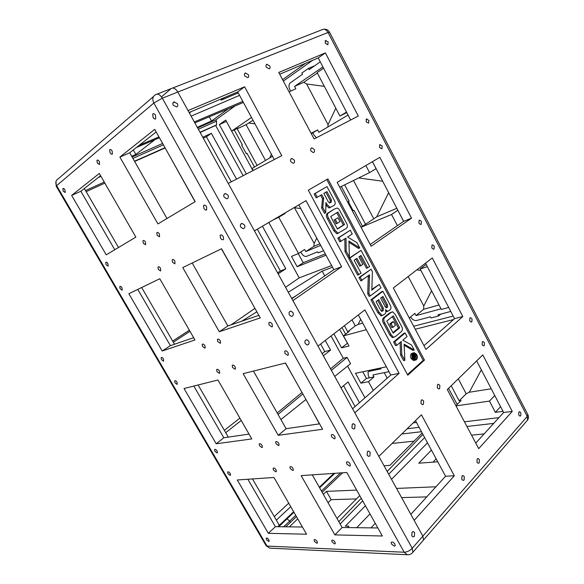 <?xml version="1.0" encoding="UTF-8"?>
<svg xmlns="http://www.w3.org/2000/svg" width="584" height="584" viewBox="0 0 584 584"><rect width="100%" height="100%" fill="white"/><g stroke="black" fill="none" stroke-linecap="round" stroke-linejoin="round"><path stroke-width="0.88" d="M411.778 535.864L413.027 536.886L414.377 536.367L414.633 532.644L413.384 531.622L412.041 532.141L411.778 535.864M351.918 427.795L353.466 428.977L354.714 428.568L355.065 424.94L353.51 423.75L352.276 424.159L351.918 427.795M289.438 315.002L291.379 316.382L292.445 316.068C293.423 315.185 293.577 314.01 292.905 312.542L290.956 311.162L289.898 311.469C288.919 312.352 288.766 313.528 289.438 315.002M367.117 455.243L368.584 456.389L369.869 455.943L370.198 452.293L368.723 451.147L367.453 451.585L367.117 455.243M305.308 343.662L307.147 344.983L308.264 344.655C309.213 343.735 309.359 342.553 308.702 341.1L306.856 339.771L305.746 340.1C304.79 341.012 304.644 342.202 305.308 343.662M240.754 227.118L243.068 228.658L243.937 228.424C244.988 227.629 245.171 226.482 244.484 224.979L242.156 223.438L241.302 223.672C240.25 224.46 240.068 225.607 240.754 227.118M173.258 105.281L176.689 106.93C177.85 106.266 178.069 105.164 177.361 103.609L173.937 101.952C172.776 102.609 172.55 103.718 173.258 105.281M224.161 197.173L226.621 198.764L227.41 198.56C228.483 197.793 228.672 196.662 227.979 195.144L225.519 193.545L224.745 193.749C223.665 194.508 223.468 195.647 224.161 197.173M153.461 96.55L58.393 178.704C55.75 180.222 55.166 182.544 56.633 185.675L56.254 186.281L266.012 545.522L269.742 548.135L407.216 554.734C409.545 554.939 411.443 554.106 412.903 552.245L412.238 548.288L162.337 98.192L177.828 92.053C175.55 88.469 173.324 87.323 171.141 88.622C173.324 87.323 175.55 88.469 177.828 92.053L422.852 536.119L423.48 540.054L422.787 540.857L423.48 540.054L422.852 536.119L527.257 416.443L328.055 32.492L177.828 92.053L188.041 110.573L244.623 86.804L281.758 155.687L228.234 183.412L254.441 230.906L306.001 200.662L341.625 266.742L292.898 300.607L317.988 346.071L364.898 309.9L399.098 373.344L354.817 412.822L378.855 456.381L421.451 414.801L454.315 475.763L414.166 520.373L422.852 536.119L412.238 548.288C409.778 550.785 407.092 552.099 404.172 552.23L153.847 103.018L56.633 185.675L267.034 546.077L404.172 552.23L407.216 554.734L408.34 554.764M118.501 247.499L84.344 188.501L85.534 190.559L104.222 182.055M189.982 331.31L173.317 342.18L174.514 344.246L141.671 287.518M241.221 420.48L225.716 432.693L228.278 437.109L198.1 384.987M277.816 526.71L279.327 525.286L252.492 478.938M192.194 263.004L227.877 325.96L258.843 315.345M156.176 131.947L129.721 152.774L166.973 218.504M253.456 371.081L286.116 428.7L319.572 423.838M312.272 474.858L342.122 527.513L377.855 527.958M100.579 175.718L80.862 191.245L114.778 249.733M137.787 289.401L170.404 345.655L193.647 337.691M193.837 386.06L223.811 437.759L249.039 434.087M247.871 479.252L275.378 526.68L302.432 527.016M345.334 526.118L348.911 526.155L347.531 527.578L348.911 526.155L345.334 526.118L365.431 505.751M266.486 539.711L268.684 541.499L269.166 541.244L268.859 539.798C267.749 538.258 266.859 537.747 266.18 538.258L266.486 539.711M227.964 473.661L230.132 475.354L230.541 475.099L230.22 473.478C229.154 471.989 228.3 471.507 227.643 472.033L227.964 473.661M314.367 541.353L316.827 543.281L317.426 542.967L317.134 541.448C315.886 539.755 314.864 539.214 314.075 539.835L314.367 541.353M273.414 469.996L275.838 471.828L276.356 471.5L276.049 469.784C274.86 468.134 273.881 467.638 273.108 468.28L273.414 469.996M332.062 541.967L334.625 543.945L335.274 543.602L334.99 542.061C333.69 540.302 332.617 539.755 331.778 540.419L332.062 541.967M290.241 468.638L292.759 470.514L293.321 470.164L293.022 468.419C291.781 466.711 290.752 466.2 289.934 466.893L290.241 468.638M391.462 544.003L394.361 546.164L395.2 545.719L394.93 544.12C393.441 542.142 392.192 541.565 391.185 542.397L391.462 544.003M346.801 464.083L349.655 466.12L350.385 465.652L350.101 463.82C348.692 461.9 347.495 461.375 346.509 462.243L346.801 464.083M214.905 451.257L217.058 452.921L217.445 452.666L217.109 450.987C216.065 449.512 215.219 449.038 214.569 449.57L214.905 451.257M175.01 382.849L177.127 384.425L177.091 382.301C176.098 380.87 175.288 380.425 174.66 380.965L175.01 382.849M259.508 445.76L261.917 447.556L262.406 447.227L262.092 445.439C260.924 443.811 259.953 443.322 259.194 443.971L259.508 445.76M216.985 371.65L219.35 373.337L219.752 373.023L219.416 371.001C218.306 369.424 217.387 368.971 216.649 369.628L216.985 371.65M276.028 443.723L278.531 445.563L279.064 445.205L278.758 443.387C277.539 441.694 276.524 441.205 275.721 441.906L276.028 443.723M232.549 367.497L235.009 369.227L235.447 368.884L235.118 366.81C233.972 365.175 233.001 364.715 232.22 365.431L232.549 367.497M331.595 436.876L334.442 438.869L335.136 438.401L334.844 436.482C333.457 434.584 332.274 434.073 331.303 434.949L331.595 436.876M284.999 353.502L287.795 355.357L288.372 354.904L288.073 352.685C286.759 350.853 285.634 350.385 284.7 351.276L284.999 353.502M161.476 359.642L163.578 361.189L163.513 358.992C162.535 357.583 161.732 357.145 161.118 357.678L161.476 359.642M120.143 288.759L122.202 290.204L122.034 287.81C121.107 286.445 120.348 286.036 119.757 286.562L120.143 288.759M202.531 346.473L204.882 348.122L205.254 347.816L204.911 345.706C203.823 344.151 202.918 343.706 202.195 344.363L202.531 346.473M158.337 269.458L160.644 270.983L160.556 268.333C159.527 266.837 158.673 266.413 157.972 267.063L158.337 269.458M217.766 341.589L220.212 343.268L220.621 342.939L220.285 340.779C219.153 339.165 218.204 338.713 217.438 339.421L217.766 341.589M172.528 262.282L174.93 263.837L174.879 261.092C173.82 259.544 172.915 259.121 172.178 259.814L172.528 262.282M269.129 325.106L271.91 326.916L272.443 326.471L272.137 324.142C270.859 322.339 269.757 321.879 268.83 322.777L269.129 325.106M220.475 238.046C221.358 239.433 222.263 239.987 223.197 239.703L223.599 239.323L223.285 236.622C222.088 234.892 221.051 234.469 220.161 235.345L220.475 238.046M106.113 264.705L108.164 266.114L107.952 263.647C107.047 262.304 106.303 261.895 105.719 262.42L106.113 264.705M63.255 191.209L65.255 192.508L64.933 189.822C64.079 188.537 63.379 188.143 62.824 188.647L63.255 191.209M143.314 243.28L145.599 244.762L145.474 242.031C144.474 240.557 143.627 240.141 142.941 240.783L143.314 243.28M97.345 163.177L99.579 164.535L99.331 161.542C98.389 160.133 97.594 159.731 96.944 160.345L97.345 163.177M157.147 235.308L159.527 236.827L159.432 233.994C158.395 232.461 157.512 232.045 156.789 232.739L157.147 235.308M110.047 152.731C110.88 154.037 111.653 154.497 112.369 154.11L112.143 151.008C111.179 149.548 110.347 149.146 109.661 149.803L110.047 152.731M203.896 208.386C204.787 209.78 205.685 210.313 206.597 209.984L206.641 206.802C205.473 205.093 204.451 204.677 203.575 205.546L203.896 208.386M153.037 117.384C153.95 118.815 154.833 119.297 155.68 118.822L155.563 115.303C154.49 113.676 153.534 113.281 152.709 114.106L153.037 117.384M221.562 248.748L182.77 267.574L219.285 331.741L260.274 317.9L221.562 248.748M154.738 129.371L119.888 157.074L157.928 223.92L195.187 201.633L154.738 129.371M285.525 363.014L243.141 373.665L278.225 435.321L322.609 429.262L285.525 363.014M346.816 472.5L301.154 475.617L334.887 534.893L382.367 536.01L346.816 472.5M99.287 173.455L71.65 195.421L106.237 254.843L135.86 237.119L99.287 173.455M159.775 278.736L128.867 293.73L162.213 351.013L194.954 339.961L159.775 278.736M217.956 379.994L184.04 388.521L216.204 443.782L251.813 438.92L217.956 379.994M273.962 477.471L237.272 479.975L268.319 533.316L306.571 534.221L273.962 477.471M129.721 152.774L119.888 157.074M227.877 325.96L219.285 331.741M286.116 428.7L278.225 435.321M342.122 527.513L334.887 534.893M80.862 191.245L71.65 195.421M170.404 345.655L162.213 351.013M223.811 437.759L216.204 443.782M275.378 526.68L268.319 533.316M290.744 506.678L276.341 520.132L279.327 525.286L286.109 518.884L287.007 518.884L289.737 521.023L290.474 522.3L285.744 526.804M518.767 415.114L519.964 416.129L520.767 415.786L520.848 412.764L519.65 411.756L518.847 412.092L518.767 415.114M469.748 320.915L471.171 322.054L471.887 321.791L472.033 318.842L470.609 317.696L469.901 317.959L469.748 320.915M418.911 223.212L420.611 224.504L421.203 224.314L421.414 221.438L419.714 220.146L419.129 220.336L418.911 223.212M476.997 462.258L478.223 463.28L479.223 462.871L479.362 459.586L478.135 458.564L477.143 458.966L476.997 462.258M437.314 387.849L438.73 388.973L439.657 388.637L439.861 385.404L438.438 384.279L437.518 384.615L437.314 387.849M420.984 403.529L422.414 404.661L423.415 404.303L423.648 400.974L422.21 399.843L421.21 400.201L420.984 403.529M461.805 479.406L463.039 480.428L464.112 479.997L464.28 476.61L463.039 475.588L461.973 476.011L461.805 479.406M482.172 344.786L483.53 345.889L484.275 345.604L484.406 342.64L483.041 341.531L482.304 341.808L482.172 344.786M431.795 247.974L433.423 249.222L434.051 249.018L434.248 246.127L432.62 244.871L431.999 245.083L431.795 247.974M379.534 147.526L381.936 148.803L382.206 145.993L379.812 144.715L379.534 147.526M325.259 43.231L327.828 44.756L328.179 42.033L325.616 40.508L325.259 43.231M366.153 121.822L368.599 123.158L368.891 120.37L366.453 119.034L366.153 121.822M311.046 151.066L313.243 152.577L313.783 152.431C314.659 151.789 314.791 150.781 314.177 149.402L311.973 147.891L311.447 148.037C310.564 148.672 310.425 149.679 311.046 151.066M266.362 67.277L269.246 68.854C270.188 68.299 270.341 67.313 269.713 65.904L266.83 64.32C265.888 64.875 265.727 65.853 266.362 67.277M244.798 76.073L247.806 77.672C248.799 77.095 248.966 76.081 248.317 74.642L245.316 73.036C244.324 73.613 244.148 74.628 244.798 76.073M290.898 161.761L293.161 163.294L293.752 163.126C294.672 162.462 294.818 161.425 294.19 160.009L291.92 158.476L291.336 158.636C290.409 159.301 290.263 160.337 290.898 161.761M324.784 275.904L322.178 271.107L332.508 267.216M346.531 112.099L339.917 116.041L317.127 72.599L323.565 68.189M305.622 63.255L282.576 79.643M365.876 165.542L369.577 172.594L339.771 187.238M361.043 227.264L391.55 214.481L397.419 225.658M272.692 220.204L278.736 217.233L298.512 253.463L291.496 256.398L297.147 266.72L326.011 255.208M253.215 170.477L252.106 168.44L272.502 156.271M251.514 117.479L231.687 131.05L225.701 120.078L219.343 124.604L246.39 174.01M285.554 287.284L299.198 277.874L268.822 222.475M299.198 277.874L331.61 265.559M197.626 127.932L215.832 119.859L235.016 105.967M215.832 119.859L216.547 121.158L216.467 125.078L200.144 132.495M243.17 175.682L215.722 125.611M448.702 307.461L441.365 309.44L420.166 269.027L427.357 266.647M415.239 329.23L453.542 319.543M455.987 405.887L489.45 401.106L495.349 412.341L503.036 411.348M386.36 366.788L355.495 373.3L360.905 383.177L368.504 381.688L373.293 390.462M413.158 422.896L416.48 422.473M333.88 333.814L341.567 347.86L349.013 345.976L343.487 335.858L366.299 329.697M330.544 368.825L343.275 358.277L331.062 335.99M343.275 358.277L347.1 357.372L350.568 363.708L334.727 376.41M364.964 397.828L347.575 366.117M419.108 427.327L407.128 428.78M498.962 417.618L464.448 421.816M422.188 433.029L389.966 465.331L384.038 465.769M401.785 434L421.487 431.722M342.677 472.777L322.142 492.261M296.46 516.621L290.474 522.3L289.737 521.023L287.007 518.884L286.109 518.884L293.642 511.715M289.372 526.856L297.738 518.847M323.332 494.371L326.478 491.363L356.663 490.1M359.759 495.619L336.983 518.446M238.221 92.892L221.044 100.178L224.606 97.492M191.121 116.15L239.549 95.36M191.238 111.595L189.391 113.019M294.292 378.666L285.364 363.058M325.244 340.472L330.544 350.108L323.346 355.78M277.217 412.998L302.008 392.463M423.977 345.67L454.556 318.645L425.532 263.158M352.583 408.771L390.798 374.994L358.335 314.966M246.974 294.146L221.416 248.821M262.428 226.22L285.839 268.793L278.123 273.83M231.023 324.879L254.945 308.388M370.198 244.484L403.661 221.336L372.461 161.68M291.847 298.694L333.822 269.655L298.796 204.889M195.049 201.714L167.988 153.044M202.75 137.225L211.35 133.32L236.535 179.113M165.148 147.964L134.634 161.447M100.937 176.339L98.324 177.5M350.663 119.997L318.207 57.94L279.692 74.212M274.276 159.563L237.71 91.951L189.107 112.493M274.29 516.584L288.737 503.182M224.344 430.32L239.878 418.144M172.674 341.071L189.355 330.216M104.85 183.135L86.176 191.654M231.257 181.85L206.429 136.787L203.298 138.218M277.575 272.823L280.386 270.991L257.354 229.198M322.156 353.627L324.784 351.568L320.631 344.027M355.087 406.559L343.596 385.703M392.959 332.654L398.463 328.091L392.324 316.608M389.842 323.952L391.791 327.602L393.025 327.274L395.456 325.281L393.506 321.638L391.068 323.624L389.842 323.952L392.273 321.966L393.506 321.638M337.333 228.884L343.348 225.008L336.793 212.744M334.143 220L336.172 223.796L337.333 223.285L339.99 221.591L337.968 217.803L334.143 220L337.968 217.803M412.333 355.459L413.669 354.276L414.925 353.999L415.589 355.24L415.735 357.393L414.472 356.977L414.144 359.175L413.99 356.225L413.786 355.853L412.822 356.707L412.516 356.13L414.925 353.999M412.757 357.897L412.83 356.7L412.392 356.802M414.625 359.576L415.611 357.481M414.268 354.145L413.282 353.648M414.771 360.255L413.581 360.532L411.194 358.642C410.253 356.532 410.384 354.809 411.581 353.459L413.173 352.94M382.177 315.528L381.075 315.886L377.79 312.557L370.964 299.847L381.651 291.686L382.87 291.299L390.105 304.863C391.353 307.089 391.258 308.827 389.82 310.075L387.645 311.352L385.44 309.608C386.192 311.527 385.995 313.002 384.849 314.039L382.294 315.543L379.016 312.206L372.176 299.475L382.87 291.299M387.28 311.454L385.9 311.586M370.285 295.949L368.935 293.423L369.57 274.816L360.824 280.955L358.977 277.524L371.074 269.209L372.417 271.728L371.818 290.219L373.599 288.664L372.388 289.058L379.206 284.444L381.009 287.817L370.285 295.949L369.081 296.329L367.723 293.81L368.278 275.962M371.928 289.438L372.388 289.058M367.723 267.939L361.036 255.42L358.883 256.923L362.854 264.348L360.897 265.735L356.912 258.296L354.138 260.238L361.051 273.137L357.693 275.122L348.75 258.464L361.014 250.361L369.657 266.552L366.533 268.363L359.999 256.142M360.897 265.735L359.7 266.173L355.875 259.026M359.737 247.966L348.94 241.068L349.407 257.033L346.188 251.04L345.998 238.097L339.844 241.886L337.822 238.111L350.261 230.22L352.254 233.95L347.604 237.038L356.912 242.681L359.737 247.966L358.547 248.426L348.976 242.316M349.407 257.033L348.225 257.486L345.005 251.5L344.83 238.871M338.545 233.162L336.851 233.724L333.873 230.76L327.412 218.73C325.828 215.985 326.047 214.051 328.069 212.926L334.055 209.233L336.99 208.057C338.297 208.371 339.311 209.371 340.027 211.05L346.378 222.949C347.933 225.592 347.765 227.497 345.881 228.665L338.019 233.228L335.034 230.257L328.566 218.204C326.982 215.452 327.201 213.518 329.223 212.393L334.055 209.233M407.45 374.599L423.196 360.372L326.792 179.551M317.324 197.261L316.185 197.823L314.126 193.99L326.967 186.581L334.252 200.224C335.61 202.546 335.53 204.283 334.012 205.415L330.164 207.422L327.055 204.59L325.952 202.524L325.675 212.817L322.762 207.4L323.653 198.224L321.733 194.654L317.324 197.261L315.265 193.421L326.967 186.581M330.274 207.546L329.011 207.962L325.879 205.079M325.675 212.817L324.522 213.35L321.616 207.941L322.507 198.779L320.638 195.297M393.521 337.311L392.375 337.632L389.798 334.917L383.586 323.346C382.067 320.726 382.235 318.733 384.082 317.382L389.55 313.009L391.528 312.141M414.239 350.064L404.113 344.159L404.851 360.35L401.755 354.583L401.332 341.443L396.784 345.319L395.543 345.611L393.594 341.99L403.887 333.311L405.128 332.997L407.041 336.588L402.799 340.202L411.523 344.976L414.239 350.064L412.983 350.349L404.157 345.21M404.851 360.35L403.595 360.62L400.507 354.86L400.113 342.487M426.765 496.882L401.609 497.612M375.264 523.315L370.964 527.87M356.452 498.926L331.172 499.663L328.055 502.7M414.071 441.168L392.105 443.446M436.153 458.849L433.051 462.134M484.151 433.883L471.565 435.189M161.607 96.725L171.141 88.622L157.118 94.097M362.744 323.12L358.08 324.434L355.276 325.872L347.721 331.778L344.407 325.697M345.618 334.187L342.005 327.551M347.721 331.778L349.217 331.369L343.487 335.858M494.765 395.536L500.605 406.69M425.495 263.187L426.181 264.391M370.621 370.11L369.241 371.293L381.038 368.818L380.593 368.008M457.199 404.456L448.541 388.353M450.79 311.454L438 314.834L438.599 315.966L431.065 317.944L430.474 316.82L416.575 320.492C414.26 320.798 412.289 319.645 410.669 317.039L410.596 316.908M257.128 165.44L237.17 128.794L238.469 127.911L231.687 131.05M247.047 153.41L246.353 153.753L241.681 145.182L242.331 144.766L234.213 129.874M246.353 153.753L247.01 153.344L254.471 167.031M320.689 245.368L305.79 251.58L304.658 249.507L298.512 253.463M323.565 250.682L318.178 252.872L317.608 251.821L306.622 256.318C304.768 256.77 303.074 255.785 301.541 253.354L300.796 251.989M397.865 210.255L403.617 221.365M372.417 161.702L376.074 168.703L369.577 172.594M362.452 226.278L353.977 210.313L353.137 210.685L348.276 201.531L349.057 201.049M327.836 127.013L328.069 124.618L306.629 83.979L303.775 82.308L294.562 86.403L322.864 66.963L323.521 68.219M314.805 65.678L308.447 68.416L309.097 69.657L320.266 61.875M308.447 68.416L301.892 73L302.541 74.234L289.905 83.154C288.671 84.892 288.657 87.045 289.868 89.622L290.671 91.126M294.562 86.403L295.84 88.812L289.065 91.849M339.618 329.391L347.531 343.268M362.759 371.767L366.402 378.447L374.008 376.921L368.504 381.688M413.654 326.252L453.206 316.068M226.402 121.362L252.945 170.616M279.006 216.496L285.065 213.518L278.736 217.233M298.234 253.58L303.22 262.72L325.281 253.865M312.747 60.247L283.335 81.066M316.411 137.744L314.061 135.16L312.805 132.809L311.308 133.7M327.901 178.916L308.308 190.194L407.771 375.205L424.459 360.109L327.901 178.916M482.8 354.904L447.308 389.557L478.719 448.651L512.248 411.399L482.8 354.904M432.269 257.96L393.317 287.992L425.962 349.4L462.813 316.55L432.269 257.96M379.834 157.352L337.18 182.376L371.132 246.244L411.53 218.168L379.834 157.352M325.376 52.881L278.765 72.46L314.097 138.941L358.299 116.041L325.376 52.881L318.207 57.94M228.344 108.77L211.547 120.998L197.275 127.305M154.957 139.656L135.838 154.453L131.707 156.278M132.108 156.994L162.622 143.46M319.404 423.86L312.798 411.727M341.041 387.856L348.049 381.936L359.459 402.697M319.309 487.275L333.902 473.376M437.744 461.791L418.786 463.192L431.408 450.074M466.93 426.481L493.706 423.393M427.503 442.854L391.514 479.318M356.729 527.695L369.993 513.905M396.536 488.428L435.971 486.779M410.844 514.358L445.563 476.245L415.479 420.626M475.763 443.088L503.634 412.494L476.654 360.905M311.082 133.269L317.63 129.933L312.805 132.809M346.772 112.566L348.035 115.077L318.886 132.305L317.63 129.933M346.735 112.595L339.917 116.041M317.353 73.036L303.775 82.308M306.629 83.979L324.346 86.359M328.069 124.618L335.793 108.186M348.276 201.531L349.108 201.144L341.319 186.478M369.241 371.293L368.029 372.103L368.351 375.87L369.424 377.841M253.04 120.289L246.098 124.662L237.17 128.794M361.022 227.227L376.724 216.839L396.843 208.298M391.55 214.481L397.821 210.276M294.329 207.51L314.163 243.389L313.871 246.353L305.79 251.58M284.831 213.08L285.065 213.518M408.201 276.517L423.758 306.001L431.598 290.817M409.274 318.003L414.859 313.374L416.027 315.594L423.604 309.279L423.758 306.001M426.13 264.406L420.166 269.027M455.914 405.756L461.061 400.551L459.185 400.828L466.178 393.769L469.259 392.251L491.239 388.783M489.45 401.106L494.714 395.543M384.206 372.643L387.199 378.176M389.002 371.665L372.928 374.935L374.008 376.921M248.959 123.056L254.974 123.874M269.735 157.921L271.414 154.271M246.098 124.662L265.516 160.439M358.7 177.938L382.681 181.23M376.724 216.839L388.652 192.64M373.585 218.504L353.502 180.493M294.862 207.765L300.796 208.583M314.163 243.389L316.725 238.046M313.871 246.353L319.857 243.835M416.837 269.859L420.903 270.428M439.044 305.016L423.604 309.279M358.08 324.434L360.664 319.28M351.999 319.842L355.276 325.872M469.259 392.251L481.34 369.862M466.178 393.769L458.294 378.834M365.365 223.942L344.633 184.851M303.22 262.72L297.147 266.72M226.154 121.538L219.343 124.604M441.044 308.819L416.027 315.594M500.554 406.698L495.349 412.341M459.185 400.828L451.191 385.761M366.402 378.447L360.905 383.177M347.239 343.341L341.567 347.86M438.599 315.966L440.767 314.104M206.429 136.787L211.35 133.32M237.71 91.951L244.623 86.804M403.661 221.336L411.53 218.168M280.386 270.991L285.839 268.793M333.822 269.655L341.625 266.742M454.556 318.645L462.813 316.55M324.784 351.568L330.544 350.108M390.798 374.994L399.098 373.344M503.634 412.494L512.248 411.399M445.563 476.245L454.315 475.763M211.547 120.998L209.247 116.807M331.172 499.663L326.478 491.363M135.838 154.453L133.298 149.957M423.196 360.372L424.459 360.109M331.34 199.838L326.93 191.588L323.821 193.421L328.252 201.706L329.522 202.998L330.026 202.831L331.354 202.02L331.34 199.838L330.194 200.392L325.828 192.231M315.265 193.421L314.126 193.99M323.653 198.224L322.507 198.779M322.762 207.4L321.616 207.941M327.055 204.59L325.909 205.13M331.354 202.02L330.208 202.568L330.194 200.392M329.5 202.998L330.208 202.568M330.712 216.533L337.428 229.067L344.516 224.497L337.873 212.065L330.712 216.533M329.223 212.393L328.069 212.926M328.566 218.204L327.412 218.73M335.034 230.257L333.873 230.76M344.516 224.497L343.348 225.008M341.012 241.404L338.99 237.622L337.822 238.111M346.188 251.04L345.005 251.5M338.99 237.622L350.261 230.22M358.883 274.699L349.933 258.018L348.75 258.464M349.933 258.018L361.014 250.361M362.022 280.539L360.175 277.108L358.977 277.524M369.387 276.772L368.19 277.188M368.935 293.423L367.723 293.81M373.599 288.664L379.206 284.444M360.175 277.108L371.074 269.209M387.418 304.797L382.929 296.395L380.666 298.147L385.17 306.571L386.331 307.885L387.645 307.023L387.418 304.797L386.199 305.162L381.929 297.168M383.279 308.053L378.76 299.614L376.081 301.68L380.622 310.148L381.79 311.389L383.265 310.484L383.279 308.053L382.06 308.41L377.76 300.388M379.016 312.206L377.79 312.557M372.176 299.475L370.964 299.847M387.645 307.023L386.425 307.381L386.199 305.162M386.754 307.724L386.243 307.87M385.973 307.731L386.425 307.381M383.265 310.484L382.046 310.834L382.06 308.41M382.476 311.104L381.615 311.352M381.476 311.287L382.046 310.834M385.309 317.039L390.776 312.659L392.689 311.812L395.28 314.55L401.391 325.996C402.88 328.529 402.763 330.486 401.04 331.865L395.667 336.362L393.616 337.318L391.032 334.603L384.812 323.01C383.294 320.382 383.462 318.389 385.309 317.039L384.082 317.382M386.769 321.098L393.229 333.15L399.697 327.77L393.309 315.813L386.769 321.098M390.776 312.659L389.55 313.009M384.812 323.01L383.586 323.346M391.032 334.603L389.798 334.917M399.697 327.77L398.463 328.091M396.784 345.319L394.835 341.684L393.594 341.99M401.755 354.583L400.507 354.86M394.835 341.684L405.128 332.997M412.837 353.181L414.326 352.685L416.728 354.583C417.662 356.678 417.538 358.408 416.348 359.751L414.837 360.262L412.45 358.372C411.508 356.262 411.632 354.532 412.837 353.181L411.581 353.459M416.356 354.911L414.37 353.349L413.144 353.758C412.158 354.868 412.049 356.298 412.822 358.043L414.801 359.598L416.042 359.182C417.02 358.065 417.122 356.642 416.356 354.911L415.509 355.094M412.45 358.372L411.194 358.642M416.042 359.182L414.779 359.445M414.166 355.517L415.392 356.846L414.859 354.904L414.166 355.517M414.173 356.809L412.917 357.079M413.961 357.839L412.851 358.08M413.786 358.503L413.209 358.627M335.304 219.482L337.333 223.285M391.068 323.624L393.025 327.274M241.791 321.185L256.858 311.798M288.277 292.226L322.178 271.107M291.686 298.409L296.11 295.738M347.1 357.372L331.383 370.351M302.833 393.93L278.021 414.421M305.943 399.493L280.926 419.553M242.813 101.39L194.311 121.932M158.95 136.904L139.313 145.226M243.382 102.448L194.837 122.874M159.439 137.773L136.532 147.416M422.925 434.394L387.177 471.456M361.27 498.32L338.786 521.629M424.634 437.547L388.725 474.266M362.701 500.882L340.114 523.979M295.73 515.351L283.678 526.783M293.956 512.263L278.714 526.717M155.629 94.681C152.65 96.302 152.052 99.083 153.847 103.018L162.337 98.192C160.016 94.55 157.782 93.382 155.629 94.681M266.136 545.733L269.742 548.135L270.669 548.179M526.79 420.962L527.534 420.1C528.651 418.378 528.761 416.56 527.863 414.662L527.257 416.443L527.534 420.1L412.216 553.041M172.645 88.038L321.733 29.857C324.062 28.565 326.164 29.448 328.055 32.492L329.537 32.193C328.281 30.025 326.412 29.039 323.93 29.244M413.99 356.225L413.165 356.401M415.224 355.59L414.311 355.787M216.547 121.158L198.356 129.261M163.389 144.832L132.911 158.403M216.467 125.078L200.049 132.334M165.046 147.796L134.539 161.272M100.835 176.156L98.988 176.974M334.814 473.317L319.616 487.801M340.56 472.923L321.434 491.02M242.156 223.438L240.696 224.249M174.433 101.835L172.952 103.04M225.519 193.545L224.022 194.465M306.856 339.771L305.68 340.151M368.723 451.147L367.964 451.249M290.956 311.162L289.686 311.644M353.51 423.75L352.648 423.904M413.384 531.622L412.888 531.622M110.383 149.475L109.661 149.803M157.432 232.381L156.789 232.739M204.436 205.072L203.575 205.546M153.68 113.668L152.709 114.106M63.328 188.406L62.824 188.647M106.171 262.165L105.719 262.42M143.533 240.455L142.941 240.783M97.601 160.038L96.944 160.345M172.791 259.457L172.178 259.814M217.949 339.063L217.438 339.421M269.487 322.302L268.83 322.777M220.978 234.863L220.161 235.345M120.195 286.306L119.757 286.562M161.491 357.43L161.118 357.678M202.663 344.034L202.195 344.363M158.534 266.735L157.972 267.063M232.702 365.08L232.22 365.431M276.093 441.584L275.721 441.906M331.763 434.54L331.303 434.949M285.306 350.816L284.7 351.276M217.087 369.307L216.649 369.628M346.925 461.856L346.509 462.243M55.998 181.412L56.203 186.201M325.879 40.442L325.069 41.011M311.973 147.891L310.958 148.482M267.173 64.233L266.136 65.007M245.689 72.942L244.557 73.803M291.92 158.476L290.803 159.133M370.278 370.183L368.825 371.424M366.861 118.917L366.073 119.362M380.264 144.577L379.49 144.985M432.62 244.871L431.948 245.119M483.041 341.531L482.515 341.655M463.039 475.588L462.572 475.617M422.21 399.843L421.553 399.96M438.438 384.279L437.817 384.396M478.135 458.564L477.675 458.608M419.714 220.146L419.013 220.431M470.609 317.696L470.047 317.842M519.65 411.756L519.242 411.815M329.011 207.962L330.164 207.422M336.851 233.724L338.019 233.228M381.075 315.886L382.294 315.543M386.418 311.703L387.645 311.352M392.375 337.632L393.616 337.318M413.581 360.532L414.837 360.262M413.421 353.561L414.37 353.349M414.479 357.729L415.26 357.561M527.863 414.662L329.537 32.193M99.243 176.769L100.798 176.083M134.495 161.199L165.009 147.715M200.005 132.254L216.686 124.881"/></g></svg>
